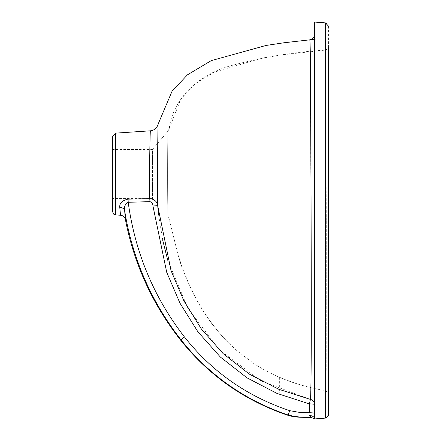 <?xml version="1.0" encoding="UTF-8"?>
<svg xmlns="http://www.w3.org/2000/svg" width="441" height="441" viewBox="0 0 441 441"><rect width="100%" height="100%" fill="white"/><g stroke="black" fill="none" stroke-linecap="round" stroke-linejoin="round"><path stroke-width="0.33" stroke-dasharray="2.21 1.65" d="M125.409 219.524L124.665 210.776C123.811 207.066 124.99 204.238 128.199 202.287C135.018 252.346 153.76 297.223 184.415 336.918C212 371.807 247.081 396.382 289.649 410.643L299.048 412.307L309.317 412.748A5.336 0.689 180 0 1 314.56 413.438L314.56 50.059M158.143 124.064C158.038 121.71 157.079 175.149 157.696 205.633C157.007 201.46 154.356 199.139 149.742 198.665L128.006 199.139A5.336 0.546 -91.5 0 1 128.199 202.287L149.94 201.653C151.919 202.303 152.922 203.759 152.961 206.019L166.704 272.268L179.95 303.138L197.943 331.853L220.346 357.017L247.065 377.871L276.959 393.394L309.323 403.884L309.323 407.429M325.475 418.051L314.56 418.944L314.56 415.477M314.56 413.438L314.56 22.05M149.94 201.653A5.336 0.557 -92 0 0 149.742 198.665C149.124 172.045 150.216 129.246 150.364 130.817M309.808 39.927L309.995 42.154M310.266 51.525L311.241 273.85L311.037 376.608L310.464 399.419L261.342 381.101L219.398 349.967L187.916 308.281L167.762 260.295M162.74 240.262L158.606 214.872M115.559 214.91L115.559 133.143M128.006 199.139C122.14 200.517 119.395 203.251 119.759 207.347L120.531 215.241M152.476 198.56L112.571 198.56L112.571 149.493L112.571 211.713L112.571 136.335L112.571 149.493L152.476 149.493L152.476 198.56L152.476 149.493L168.038 131.049C167.541 128.899 167.332 219.138 168.192 217.187C167.326 219.072 167.541 128.888 168.038 131.049L169.201 128.601C168.782 125.906 168.6 222.148 169.355 219.64C168.6 222.231 168.782 125.9 169.201 128.601C173.528 96.518 201.129 73.586 231.117 65.67C262.004 57.236 293.469 52.027 325.519 50.048C327.448 49.519 328.418 48.455 328.429 46.862L327.613 48.99L325.524 50.042L326.29 220.313L326.219 368.974C326.02 392.132 325.789 390.417 325.767 390.726C325.789 390.445 326.02 391.999 326.219 369.045L326.29 220.478L325.893 71.817L325.519 50.048C327.569 49.298 328.534 48.234 328.429 46.856L328.429 26.08C328.749 25.076 327.762 24.012 325.469 22.888L325.469 22.915M325.469 23.07L325.475 25.661M325.486 48.466L325.491 390.682M325.475 418.101L325.475 418.107C327.95 416.613 328.936 415.549 328.429 414.915L328.429 414.915M328.429 57.854L328.429 393.874C328.732 392.97 327.845 391.917 325.761 390.72C327.663 391.575 328.551 392.622 328.429 393.879L325.761 390.72L327.702 391.851L328.358 393.212L328.429 414.86L325.469 418.051L314.56 418.889L314.102 418.559M328.429 414.612L328.429 411.723M328.429 46.862L328.429 67.875M328.429 112.042L328.429 366.096M292.157 382.187L279.357 377.231C278.916 377.639 305.244 386.785 304.957 386.156L292.157 382.187M314.56 418.928C314.268 416.905 312.553 415.758 309.417 415.499L311.407 417.693L314.56 418.944L311.098 417.467M298.441 417.142L298.987 416.954L288.243 415.036C244.992 400.312 209.249 375.247 181.008 339.835C151.285 301.771 132.504 258.751 124.665 210.776A5.336 4.289 173 0 0 119.759 207.347M289.649 410.643L288.243 415.036L287.703 415.218M152.961 206.019L157.696 205.633M314.56 404.606A5.336 5.331 180 0 0 310.464 399.419L309.323 403.884A5.336 0.722 180 0 1 314.56 404.606A5.336 5.336 0 0 0 313.171 401.018M292.157 392.87L279.357 392.87L292.157 392.87M298.987 416.954L299.048 412.307M180.518 340.005L184.41 336.913M314.56 39.299L318.915 38.88M168.192 217.187L169.355 219.64L177.723 253.796C181.494 269.853 198.599 308.981 215.164 327.795C220.891 335.232 228.218 342.916 237.153 350.854L253.128 363.053C264.341 370.451 276.264 376.443 288.888 381.041C300.178 385.434 317.729 389.53 326.698 390.886M169.201 128.601L180.81 99.192L194.426 84.286L214.106 72.214L262.108 58.074L284.021 54.601L327.09 49.905M208.361 318.711C201.984 309.687 196.184 299.682 190.959 288.701L183.561 271.105L178.175 255.273L181.339 264.898C187.993 284.357 197.188 302.526 208.907 319.4C216.663 330.408 224.601 338.914 228.063 342.332C223.868 338.572 217.303 330.7 208.361 318.711M152.476 149.493L168.038 131.049M279.357 377.231L279.357 392.87M304.957 386.156L304.957 392.87"/><path stroke-width="0.66" d="M184.415 336.918C212 371.807 247.081 396.382 289.649 410.643L299.048 412.307L309.317 412.748L309.323 403.884L276.954 393.394L247.065 377.871L220.34 357.017L197.943 331.853L179.945 303.138L166.704 272.262L152.961 206.013C152.906 203.742 151.902 202.287 149.94 201.642L128.199 202.287C135.018 252.346 153.755 297.223 184.415 336.918L181.008 339.835C151.285 301.771 132.504 258.746 124.665 210.776L125.409 219.524C134.103 264.142 152.47 304.307 180.518 340.005L181.008 339.835C209.249 375.247 244.992 400.312 288.243 415.036L289.649 410.643M309.323 407.429L309.317 412.748A5.336 0.689 180 0 1 314.554 413.415M325.469 418.051L325.469 22.888L314.56 22.05L314.56 418.889M115.559 133.143L115.559 214.91L113.613 214.078L112.571 211.713L112.571 136.335L115.559 133.143L150.364 130.817C150.216 129.23 149.119 172.029 149.736 198.654C154.361 199.139 157.013 201.465 157.696 205.627L171.014 270.537L183.88 300.823L201.388 329.019L223.251 353.726L249.413 374.155L278.729 389.254L310.464 399.419C310.563 399.155 310.982 393.637 311.186 358.059C311.44 324.245 311.192 257.946 311.048 197.419L310.398 60.406C310.122 37.612 309.758 40.302 309.764 39.778C309.764 40.324 310.122 37.639 310.398 60.555L311.048 197.546C311.192 257.726 311.44 323.821 311.186 357.965C310.982 393.537 310.563 399.133 310.464 399.419A5.336 5.336 180 0 1 314.56 404.606L314.56 415.477M152.961 206.013L157.696 205.627C157.079 175.138 158.038 121.688 158.143 124.064L158.121 124.18M314.56 34.47L314.56 34.492C314.301 37.474 312.708 39.232 309.764 39.778L309.808 39.927M309.995 42.154L310.266 51.525M167.762 260.295L162.74 240.262M158.606 214.872L157.696 205.633M125.409 219.524C124.742 216.994 123.116 215.566 120.531 215.241L119.759 207.347C119.384 203.262 122.129 200.523 128.006 199.139L149.736 198.654A5.336 0.557 -92 0 1 149.94 201.642M325.475 25.661L325.486 48.466M325.491 390.682L325.475 418.051M328.429 46.928L328.429 414.612M328.429 411.723L328.429 222.032M328.429 67.875L328.429 112.042M328.429 366.096L328.429 393.874M328.429 57.854L328.429 46.856M299.048 412.307L298.987 416.954L311.098 417.467L298.441 417.142L311.407 417.693L309.417 415.499A5.336 3.434 180 0 1 314.56 418.928M128.006 199.139A5.336 0.546 -91.5 0 1 128.199 202.287C124.99 204.233 123.816 207.066 124.665 210.776A5.336 4.289 173 0 0 119.759 207.347M298.441 417.142A40.539 40.539 10.2 0 1 287.703 415.218L298.987 416.954M287.703 415.218C244.595 400.582 208.863 375.512 180.518 340.005M325.469 22.888L328.429 26.08M150.364 130.817C154.455 130.299 157.051 128.044 158.143 124.064L172.062 91.215L187.408 74.865L211.25 60.626L266.055 45.456L283.684 42.805L314.56 39.299M120.531 215.241L115.559 214.91M311.092 417.467L314.102 418.559M310.464 399.419L309.323 403.884A5.336 0.722 180 0 1 314.554 404.584M325.475 418.107L314.56 418.95M314.56 404.606A5.336 5.336 0 0 0 313.143 400.985M325.475 418.112C327.95 416.618 328.931 415.554 328.429 414.92L328.424 414.942"/></g></svg>
